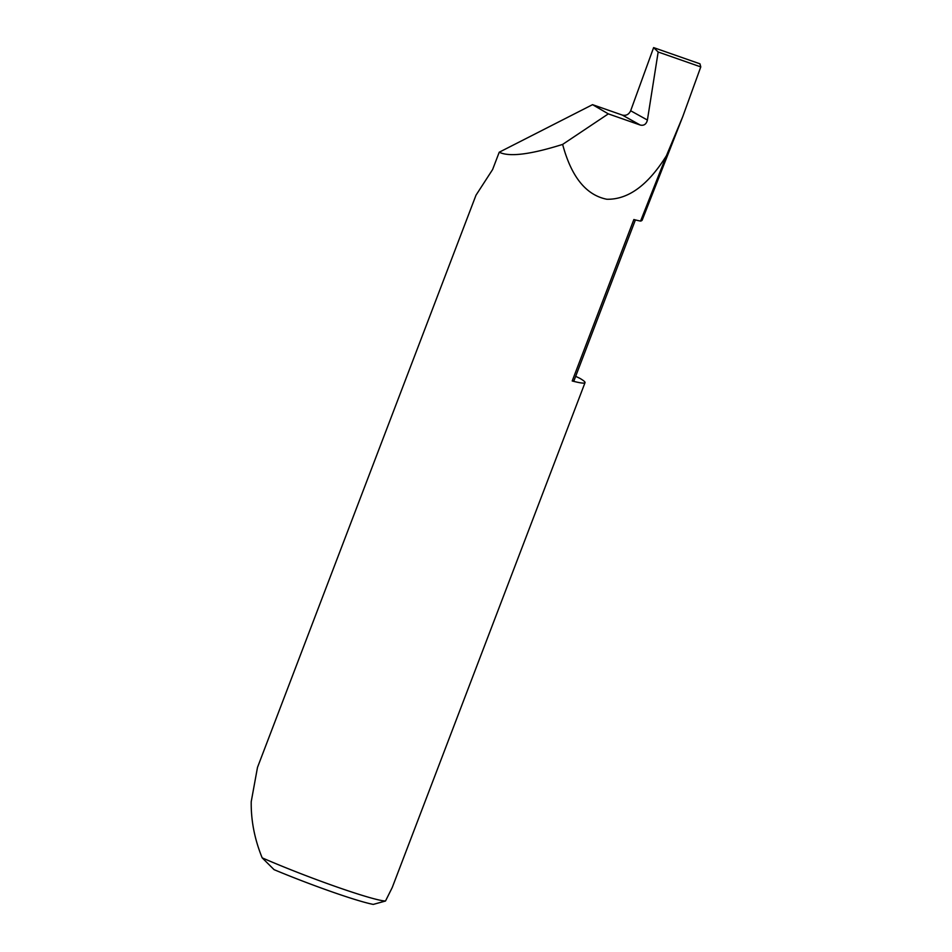 <?xml version="1.0" encoding="UTF-8"?>
<svg xmlns="http://www.w3.org/2000/svg" width="952" height="952" viewBox="0 0 952 952"><rect width="100%" height="100%" fill="white"/><g stroke="black" fill="none" stroke-linecap="round" stroke-linejoin="round"><path stroke-width="1.43" d="M575.674 376.337L579.708 378.253A84.359 5.736 -159.1 0 1 579.863 378.337A84.359 5.736 -159.1 0 1 585.028 382.644A84.359 5.736 -159.1 0 1 572.212 380.978A131.602 8.949 20.9 0 0 574.175 380.253L635.401 219.924M572.212 380.978L633.865 219.531A84.359 5.736 20.9 0 0 640.565 221.09A238.464 16.22 20.9 0 0 642.231 220.019L682.751 116.644L700.779 66.914L699.958 63.82L653.619 47.6L630.664 110.753L647.408 120.047L658.165 52.003L653.619 47.6M647.408 120.047L647.384 120.178C646.289 124.236 643.921 125.866 640.279 125.057L622.322 115.085C626.035 115.93 628.796 114.526 630.629 110.86L630.664 110.753M622.322 115.085L592.537 104.66L499.229 152.225L492.624 169.515L476.012 195.172L257.492 767.407L251.221 801.691C250.947 820.541 254.6 839.259 262.169 857.847A84.359 5.736 20.9 0 0 385.5 901.02L392.236 887.526L585.028 382.644M499.229 152.225C509.272 157.151 530.407 154.545 562.632 144.406C571.319 176.822 586.051 195.112 606.829 199.254C628.177 199.694 648.05 185.188 666.424 155.723L640.565 221.09M666.424 155.723L682.751 116.644M592.537 104.66L608.328 113.871L640.279 125.057M562.632 144.406L608.328 113.871M385.5 901.02L373.291 904.4A77.612 5.284 -159.1 0 1 274.081 869.664L262.169 857.847M658.165 52.003L700.779 66.914"/></g></svg>
